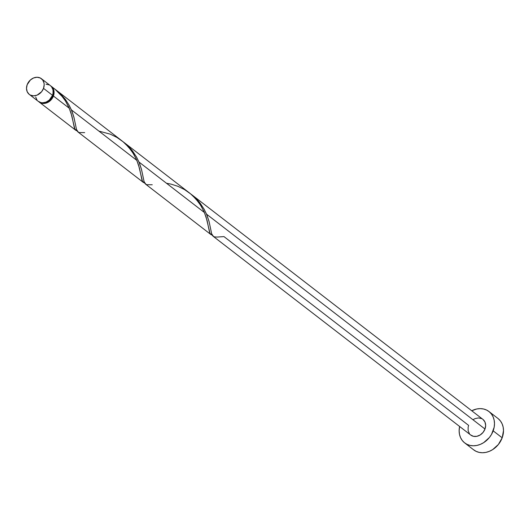 <?xml version="1.0" encoding="UTF-8"?>
<svg xmlns="http://www.w3.org/2000/svg" width="530" height="530" viewBox="0 0 530 530"><rect width="100%" height="100%" fill="white"/><g stroke="black" fill="none" stroke-linecap="round" stroke-linejoin="round"><path stroke-width="0.79" d="M38.12 101.223L40.995 102.608L42.658 102.793L46.103 102.085L49.283 100.077L52.53 95.32A9.918 8.129 -52.3 0 0 50.41 85.648L41.4 78.692A9.918 8.129 127.7 0 1 43.52 88.364L52.53 95.32L53.027 93.505L53.013 89.948L51.682 86.933L50.575 85.78M29.276 94.4L38.286 101.356A9.918 8.129 -52.3 0 0 52.53 95.32L43.52 88.364A9.918 8.129 127.7 0 1 29.276 94.4A9.918 8.129 127.7 0 1 27.162 84.727L26.5 88.351L27.182 91.703L29.11 94.267L30.455 95.128L33.648 95.837L37.093 95.135L41.612 91.716L43.52 88.364L44.175 84.74L44.003 82.998L42.672 79.984L40.22 77.963L37.034 77.254L33.582 77.963L30.402 79.97L27.162 84.727A9.918 8.129 127.7 0 1 41.4 78.692M52.609 95.831A8.931 7.314 -52.3 0 0 53.185 92.008L52.609 95.831L50.893 98.845L48.323 101.151L45.143 102.422A8.931 7.314 -52.3 0 0 52.609 95.831M464.691 442.914L473.701 449.871A19.842 16.251 -52.3 0 0 502.182 437.8A19.842 16.251 -52.3 0 0 497.942 418.455L488.932 411.499A19.842 16.251 127.7 0 1 493.172 430.85L502.182 437.8L493.172 430.85A19.842 16.251 127.7 0 1 464.691 442.914A19.842 16.251 127.7 0 1 459.609 426.464L459.139 430.817L459.49 434.308L460.504 437.522L462.153 440.337L464.359 442.649L467.049 444.372L470.11 445.432L473.429 445.79L476.881 445.438L480.326 444.385L483.638 442.669L489.356 437.548L491.548 434.335L494.165 427.226L494.49 423.596L494.139 420.111L493.119 416.898L491.476 414.082L489.269 411.764L486.58 410.048L483.519 408.988L480.2 408.623L476.748 408.981L471.733 410.757A19.842 16.251 127.7 0 1 488.932 411.499M469.481 433.772L468.149 430.757L468.136 427.2L468.633 425.391L224.024 236.632M213.133 236.274L470.753 435.064A9.918 8.129 -52.3 0 0 484.99 429.028A9.918 8.129 -52.3 0 0 482.876 419.356L190.946 194.099L196.425 198.896L199.611 202.5L204.057 209.105L206.548 214.166L484.99 429.028L206.548 214.166L209.098 221.659L211.669 233.81L213.517 236.526M55.007 89.212L51.311 86.344A9.918 8.129 127.7 0 1 53.424 96.016L69.238 108.219L65.382 100.859L62.871 97.268L55.007 89.212M50.847 86.012A9.918 8.129 127.7 0 1 51.311 86.344M122.205 141.053L56.326 90.213L60.639 93.976L65.442 99.488L69.105 105.165L71.398 109.882L136.813 160.358L133.845 154.455L130.612 149.632L125.411 143.829L122.205 141.053M55.471 89.57L56.326 90.213M189.78 193.192L123.371 141.954L128.85 146.757L132.036 150.361L136.482 156.959L138.973 162.028L204.388 212.503L201.413 206.594L198.187 201.778L192.986 195.974L189.78 193.192M76.963 130.89L75.545 130.075L74.332 127.763L71.941 116.222L69.238 108.219L53.424 96.016A9.918 8.129 127.7 0 1 39.187 102.051A9.918 8.129 127.7 0 1 38.756 101.68L41.897 103.304L45.282 103.31L48.661 101.926L51.523 99.362L53.424 96.016L54.087 92.618L53.563 89.431L50.84 86.006M75.962 130.42L75.545 130.075M144.538 183.029L142.755 181.783L141.907 179.902L139.516 168.368L136.813 160.358L71.398 109.882L73.955 117.375L76.519 129.525L78.367 132.242M143.531 182.559L143.12 182.214M212.106 235.174L210.331 233.929L209.482 232.047L207.084 220.506L204.388 212.503L138.973 162.028L141.53 169.514L144.094 181.671L145.942 184.38M211.106 234.704L210.695 234.359M483.042 419.488L484.97 422.052L485.652 425.404L484.99 429.028L483.088 432.381L480.226 434.938L476.848 436.322L473.462 436.322L470.587 434.931M473.403 419.482L475.059 418.62L478.504 417.918L481.697 418.627M473.369 449.606L476.059 451.322L479.12 452.382L482.439 452.746L485.891 452.388L489.336 451.335L492.648 449.619L498.366 444.498L502.182 437.8L503.5 430.552L503.149 427.061L502.129 423.848L500.486 421.032L498.279 418.72M35.689 97.05L37.02 100.064M49.23 84.919L46.044 84.21M223.978 236.599L216.849 237.082L214.312 236.85L212.669 235.83L211.662 233.796L208.999 221.262L207.071 215.458L204.189 209.35L200.254 203.328L195.278 197.769L190.383 193.682M152.256 184.765L146.744 184.705L145.101 183.685L144.087 181.657L141.424 169.123L139.496 163.313L136.621 157.205L132.679 151.182L127.703 145.624L122.814 141.536M84.681 132.619L79.169 132.566L77.526 131.546L76.519 129.512L73.849 116.978L71.928 111.174L69.046 105.066L65.111 99.044L60.135 93.485L55.239 89.398M52.046 86.999L55.57 89.676L60.957 94.93L65.342 100.799L68.668 106.921L70.98 112.903L74.882 129.148L77.102 130.923M98.898 131.102L110.3 134.163L116.971 137.456L123.145 141.815L128.525 147.075L132.917 152.945L136.243 159.06L138.555 165.042L142.457 181.293L144.67 183.069M166.473 183.248L171.051 184.129L177.875 186.302L184.546 189.594L190.72 193.96L196.1 199.214L200.492 205.083L203.818 211.205L206.13 217.187L210.026 233.432L212.245 235.207M75.843 130.334L39.187 102.051M143.418 182.479L77.989 131.99M210.993 234.618L145.564 184.129"/></g></svg>
